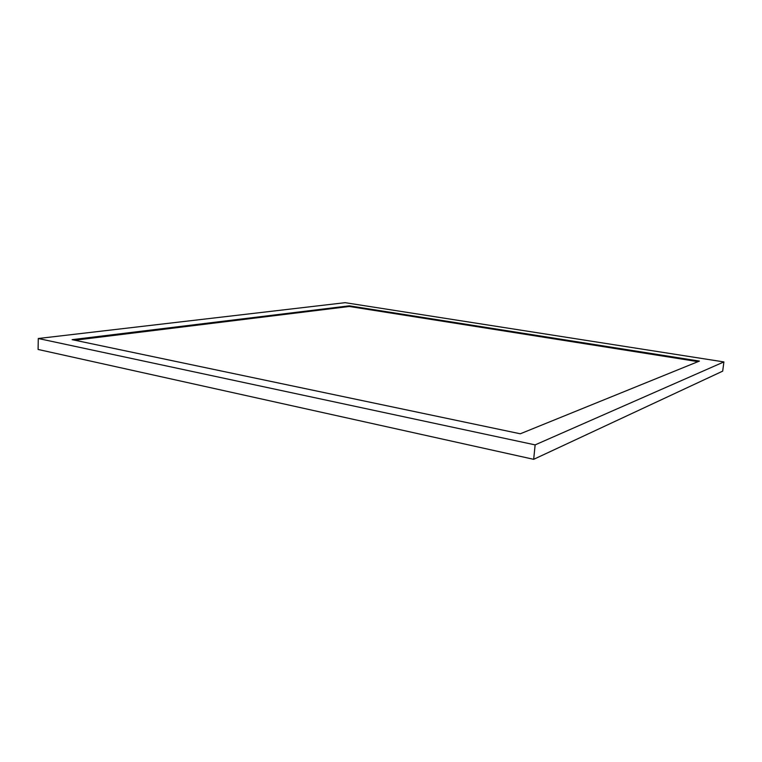<?xml version="1.0" encoding="UTF-8"?>
<svg xmlns="http://www.w3.org/2000/svg" width="762" height="762" viewBox="0 0 762 762"><rect width="100%" height="100%" fill="white"/><g stroke="black" fill="none" stroke-linecap="round" stroke-linejoin="round"><path stroke-width="1.14" d="M533.676 459.324L722.69 371.142L723.9 361.921L345.119 302.676L38.281 338.499L38.1 349.463L533.676 459.324L535.134 444.884L723.9 361.921M38.281 338.499L535.134 444.884M520.294 433.788L699.402 361.083L349.339 305.829L72.123 339.662L520.294 433.788M698.03 361.645L349.291 306.476L349.339 305.829M349.291 306.476L74.8 340.223"/></g></svg>
